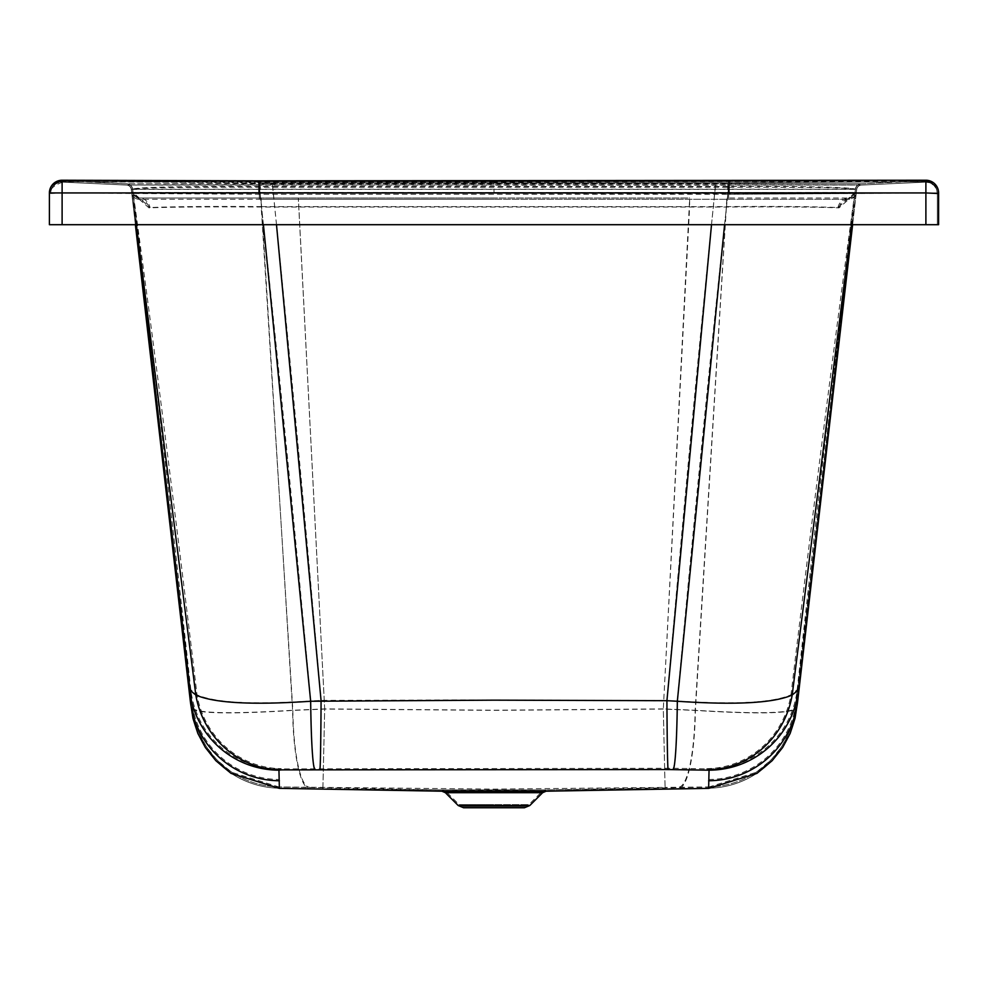 <?xml version="1.0" encoding="UTF-8"?>
<svg xmlns="http://www.w3.org/2000/svg" width="988" height="988" viewBox="0 0 988 988"><rect width="100%" height="100%" fill="white"/><g stroke="black" fill="none" stroke-linecap="round" stroke-linejoin="round"><path stroke-width="0.74" stroke-dasharray="4.94 3.71" d="M524.393 806.492L463.607 806.492L524.393 806.492L528.889 804.627L494 804.627L528.889 804.627L541.733 791.796L446.267 791.796L541.733 791.796L546.105 789.931L441.895 789.931L546.105 789.931L708.68 787.09L709.051 768.911L673.026 768.269L278.949 768.911L279.382 786.942L494 789.116L665.085 787.399L663.306 708.902L494 710.211L324.694 708.902L292.856 710.261C230.698 714.077 197.254 713.361 192.524 708.124L133.578 198.02L192.524 708.124A88.92 88.92 5.5 0 0 279.382 786.942A88.92 88.92 -3.7 0 1 192.524 708.112L132.935 192.401A6.348 6.348 90 0 0 139.246 198.02C132.478 193.302 130.379 191.425 132.935 192.401L132.935 192.401A6.348 6.348 -90 0 0 139.246 198.02L261.128 198.02L139.246 198.02A12.708 11.164 -90 0 1 150.053 207.542L132.935 192.401L133.998 195.254L136.245 197.279L139.246 198.02L494 198.02L261.128 198.02L261.165 206.603C212.012 206.233 174.975 206.541 150.053 207.542M463.607 806.492L459.111 804.627L494 804.627L459.111 804.627L446.267 791.796L441.895 789.931L279.382 786.942M319.803 768.281A88.92 1.124 -89.9 0 0 321.051 700.393L494 699.862L677.274 700.949C734.911 704.839 772.814 702.789 790.98 694.811L797.155 689.797L795.476 708.112A88.92 88.92 -176.3 0 1 708.618 786.942L665.085 787.399M708.631 779.495A88.92 88.908 6.6 0 0 796.452 700.764L855.41 189.412L855.065 192.401L728.65 192.45L132.935 192.401L132.59 189.412A6.348 6.348 0 0 0 126.575 183.805L272.565 183.916L272.565 186.46L728.996 186.46C808.246 186.25 850.347 187.152 855.275 189.177L132.725 189.177C136.813 187.177 178.902 186.275 259.004 186.46L272.565 186.46C288.644 341.811 304.81 513.118 321.051 700.393L310.726 700.949C253.089 704.839 215.186 702.789 197.02 694.811L190.845 689.797L191.549 700.764A88.92 88.908 173.4 0 0 279.369 779.495M706.753 768.615A88.92 85.783 -86.6 0 0 790.98 694.811C812.531 513.908 833.971 345.392 855.299 189.264A6.348 6.348 87.4 0 1 861.289 183.805L861.425 183.805A6.348 6.348 0 0 0 855.41 189.412L795.476 708.124C790.746 713.361 757.302 714.077 695.144 710.261L663.306 708.902L689.636 206.653L494 206.578L261.165 206.603L292.856 710.261A88.92 17.858 90.8 0 0 309.343 787.201M855.052 192.561L837.948 207.542C813.285 206.541 776.247 206.233 726.835 206.603L689.636 206.653L689.636 198.02L494 198.02L689.636 198.02M278.949 768.911A88.92 88.908 177.5 0 1 190.845 689.797C171.332 511.747 151.93 344.923 132.639 189.35A6.348 6.348 92.6 0 0 126.625 183.805L126.699 183.805A6.348 6.348 92.6 0 1 132.701 189.264C154.029 345.392 175.469 513.908 197.02 694.811A88.92 85.783 -93.4 0 0 281.247 768.615M709.051 768.911A88.92 88.908 2.5 0 0 797.155 689.797C816.668 511.747 836.07 344.923 855.361 189.35A6.348 6.348 87.4 0 1 861.375 183.805L861.301 183.805A6.348 6.348 87.4 0 1 861.301 183.805L925.892 180.236M272.565 183.916L861.252 183.805A6.348 6.348 -92.6 0 0 855.41 189.412A6.348 6.348 -92.7 0 1 861.425 183.805L861.425 183.805A6.348 6.348 -173.4 0 0 855.41 189.412L795.476 708.124A88.92 88.92 174.5 0 1 708.618 786.942M837.948 207.542A12.708 11.164 -90 0 1 848.754 198.02L726.872 198.02L695.144 710.261A88.92 17.858 89.2 0 1 678.657 787.201M132.935 192.401L132.59 189.412A6.348 6.348 -5.4 0 0 126.575 183.805A6.348 6.348 -8.4 0 1 132.59 189.412A6.348 6.348 -87.4 0 0 126.575 183.805L62.195 180.359L258.992 181.631L729.008 181.631L925.805 180.359L930.017 181.52L934.722 184.41L937.353 188.053L938.588 192.858M259.029 189.091L258.992 183.546L126.958 183.83L62.689 180.853L58.008 181.52L53.303 184.386L51.005 187.362L49.4 193.537A12.708 12.708 0 0 1 62.689 180.853A12.708 12.708 0 0 0 49.4 193.512L49.4 224.696L938.6 224.696L938.6 193.537A12.708 12.708 180 0 0 925.311 180.853A12.708 12.708 180 0 1 938.6 193.524L938.6 192.944M49.4 193.537L49.4 193.068A12.708 12.708 0 0 1 62.195 180.359L62.195 180.359A12.708 12.708 0 0 0 49.4 193.068L62.108 193.068L62.195 180.359L258.992 181.57L258.992 183.546L729.008 183.546L729.008 181.57L925.805 180.359A12.708 12.708 180 0 1 938.6 193.068L938.6 193.068A12.708 12.708 0 0 0 925.805 180.359L925.892 193.068L925.892 181.508L62.108 181.508L258.992 182.904L729.008 182.904L925.818 181.631A11.436 11.436 180 0 1 937.328 193.068L937.328 192.944A11.436 11.436 -0 0 0 925.892 181.508L494 182.113L494 185.176L729.008 185.176L729.008 182.125L729.008 193.537L62.108 192.944L62.108 181.508A11.436 11.436 0 0 0 50.672 192.944L50.672 193.068A11.436 11.436 0 0 1 62.182 181.631L258.992 182.842L258.992 184.805L126.513 185.065L62.627 182.125C53.537 185.46 49.548 189.276 50.672 193.537L62.108 193.068L62.182 181.631A11.436 11.436 0 0 0 50.672 193.068L50.672 193.537A11.436 11.436 0 0 1 62.627 182.125L126.686 185.077L258.992 185.176L258.992 182.125L62.108 181.508A11.436 11.436 180 0 0 50.672 192.944L50.672 193.537A11.436 11.436 0 0 1 62.627 182.125M62.108 180.236L62.689 180.853M259.004 186.46L258.992 180.853M728.996 186.46L729.008 180.853M855.275 189.177A6.348 6.348 87.4 0 1 861.252 183.805A6.348 6.348 -92.6 0 1 861.425 183.805L925.311 180.853M855.065 192.401C857.362 191.919 855.262 193.796 848.754 198.02A6.348 6.348 0 0 0 855.065 192.401A6.348 6.348 -90 0 1 848.754 198.02M50.672 193.166L62.108 192.944L62.108 224.696L62.108 193.068L258.992 194.278L729.008 194.278L937.328 193.068L937.328 224.696L937.328 192.944L925.892 192.944L925.892 224.696L62.108 224.696L937.328 224.696L925.892 224.696L925.892 193.068L938.6 193.068M855.41 189.412A6.348 6.348 178.3 0 1 861.425 183.805L729.008 183.546L728.971 189.091M937.328 192.944L937.328 192.944A11.436 11.436 0 0 0 925.892 181.508L925.892 192.944L729.008 193.537M62.108 224.696L62.108 193.068L258.992 194.278L729.008 194.278L729.008 182.842L925.818 181.631A11.436 11.436 0 0 1 937.328 193.068L937.328 193.537A11.436 11.436 180 0 0 925.373 182.125L929.609 182.731L933.845 185.324L936.204 188.597L937.316 192.919M728.996 187.226C808.888 187.053 851.397 187.769 856.534 189.363L131.466 189.363C135.751 187.782 178.26 187.065 259.004 187.226L728.996 187.226L729.008 185.176L861.314 185.077L925.373 182.125A11.436 11.436 180 0 1 937.328 193.537L937.328 193.203M856.534 189.363A5.076 5.076 87.4 0 1 861.314 185.077L925.373 182.125M852.619 224.696L856.67 189.56A5.076 5.076 0 0 1 861.487 185.065L729.008 184.805L729.008 182.842L258.992 182.842M728.983 189.239L729.008 184.805L258.992 184.805L259.017 189.239M136.295 224.696L131.441 189.449A5.076 5.076 92.6 0 0 126.637 185.077A5.076 5.076 -87.4 0 0 126.513 185.065L126.686 185.077A5.076 5.076 92.6 0 1 131.466 189.363M851.705 224.696L856.559 189.449A5.076 5.076 87.4 0 1 861.363 185.077A5.076 5.076 -92.6 0 1 861.487 185.065L912.554 182.706M852.224 224.696L856.621 189.511A5.076 5.076 87.4 0 1 861.425 185.077L861.487 185.065A5.076 5.076 -173.4 0 0 856.67 189.56L852.558 224.696L856.312 192.709L839.034 207.863C814.1 206.961 776.704 206.69 726.835 207.023L261.165 207.023C211.556 206.677 174.147 206.961 148.966 207.863L131.663 192.549A7.62 7.62 -90 0 0 139.246 199.292L131.663 192.549A7.62 7.62 90 0 0 139.246 199.292L494 199.292L261.128 199.292L292.609 710.434L324.694 709.063L494 710.347L663.306 709.063L695.391 710.434C758.167 714.299 791.956 713.583 796.736 708.26L797.711 700.912M861.338 185.077A5.076 5.076 -92.6 0 0 856.67 189.56A5.076 5.076 -92.7 0 1 861.474 185.065A5.076 5.076 178.3 0 0 856.67 189.56L856.312 192.709M839.034 207.863A11.436 10.053 -90 0 1 848.754 199.292L494 199.292L848.754 199.292L850.964 198.971L855.238 195.686L856.312 192.66M856.67 189.56L856.324 192.549L848.754 199.292A7.62 7.62 0 0 0 856.337 192.549A7.62 7.62 -90 0 1 848.754 199.292M856.324 192.549L131.663 192.549A7.62 7.62 -90 0 0 139.246 199.292A11.436 10.053 -90 0 1 148.966 207.863M131.688 192.709L131.33 189.56A5.076 5.076 -87.4 0 0 126.662 185.077L126.575 185.077A5.076 5.076 92.6 0 1 131.379 189.511L135.776 224.696M135.381 224.696L131.33 189.56A5.076 5.076 -8.4 0 0 126.513 185.065A5.076 5.076 -87.1 0 0 126.513 185.065L75.446 182.706M131.33 189.56A5.076 5.076 -87.1 0 0 126.526 185.065A5.076 5.076 0 0 1 131.33 189.56A5.076 5.076 -5.4 0 0 126.513 185.065L126.662 185.077M279.295 788.362L494 790.388L665.097 788.659L663.306 709.063L689.636 199.292M708.705 788.362L665.097 788.659M190.289 700.912L191.264 708.26C196.044 713.583 229.834 714.299 292.609 710.434A90.192 18.105 90.8 0 0 309.318 788.473M132.318 198.168L135.442 224.696L132.318 198.168M524.393 807.764L494 807.764M322.915 787.399L324.694 708.902L298.364 198.02M314.974 768.269A88.92 4.57 -89.9 0 1 310.726 700.949C293.485 513.624 276.331 342.132 259.264 186.46L259.264 183.916M668.197 768.281A88.92 1.124 -90.1 0 1 666.949 700.393C683.19 513.118 699.356 341.811 715.436 186.46L715.436 183.916M673.026 768.269A88.92 4.57 -90.1 0 0 677.274 700.949C694.515 513.624 711.669 342.132 728.736 186.46L728.736 183.916M132.725 189.177A6.348 6.348 92.6 0 0 126.748 183.805M494 180.853L494 183.916M728.811 183.546L728.625 198.02M727.761 183.546L727.625 198.02M260.239 183.546L260.375 198.02M259.189 183.546L259.375 198.02M132.59 189.412A6.348 6.348 -87.1 0 0 126.575 183.805L75.792 181.459M925.892 224.696L925.892 193.068L729.008 194.278L729.008 181.57L258.992 181.57L258.992 194.278L258.992 182.904M258.992 193.537L258.992 182.113L494 182.113M259.004 187.226L258.992 185.176L494 185.176M263.413 224.696L259.264 185.176M276.492 224.696L272.565 185.176M711.508 224.696L715.436 185.176M724.587 224.696L728.736 185.176M726.872 199.292L695.391 710.434A90.192 18.105 89.2 0 1 678.682 788.473M728.811 184.805L728.625 199.292M727.761 184.805L727.625 199.292M494 192.598L494 189.239M260.239 184.805L260.375 199.292M259.375 199.292L259.189 184.805M441.871 791.203L546.129 791.203M445.378 792.685L542.622 792.685M708.643 788.214A90.192 90.192 -176.3 0 0 796.736 708.248A90.192 90.192 174.5 0 1 708.643 788.214M279.357 788.214A90.192 90.192 -3.7 0 1 191.264 708.248A90.192 90.192 5.5 0 0 279.357 788.214M322.903 788.659L324.694 709.063L298.364 199.292M529.79 805.529L458.21 805.529M279.32 787.09L231.772 772.32L216.792 759.834L206.381 746.755L199.02 732.923L194.191 718.017L191.549 700.764M708.68 787.09L756.228 772.32L771.208 759.834L781.619 746.755L788.98 732.923L793.809 718.017L796.452 700.764M861.24 183.805L912.208 181.459M58.008 181.903L126.39 185.065M861.61 185.065L929.992 181.903"/><path stroke-width="1.48" d="M62.108 224.696L62.108 192.944L49.4 192.944L49.4 224.696L925.892 224.696L925.892 192.944L62.108 192.944L62.108 180.236A12.708 12.708 0 0 0 49.4 192.944L49.4 192.944A12.708 12.708 180 0 1 62.108 180.236L258.992 180.853L62.108 180.236M938.6 193.537L938.6 193.537A12.708 12.708 180 0 0 938.6 193.524L925.892 192.944L925.892 180.236L258.992 180.853L258.992 193.537M925.892 224.696L938.6 224.696L938.6 192.944A12.708 12.708 -0 0 0 925.892 180.236L258.992 180.841M925.892 192.944L925.2 192.944M279.357 788.214L278.949 770.183L281.247 769.887L668.197 769.553A90.192 1.136 -90.1 0 1 666.925 700.69L494 700.159L310.664 701.258C252.459 705.21 214.186 703.123 195.809 695.021L189.573 689.933L190.289 700.912L135.381 224.696M711.508 224.696L666.925 700.69L677.336 701.258C735.541 705.21 773.814 703.123 792.191 695.021L798.428 689.933L797.711 700.912L852.619 224.696M852.558 224.696L798.106 696.256L852.558 224.696M668.197 769.553L709.051 770.183L708.643 788.214M279.369 780.755A90.192 90.18 173.4 0 1 190.289 700.912L192.944 718.301L197.847 733.417L205.319 747.447L215.878 760.711L231.069 773.382L279.295 788.362L441.871 791.203L546.129 791.203L708.705 788.362L756.932 773.382L772.122 760.711L782.681 747.447L790.153 733.417L795.056 718.301L797.711 700.937A90.192 90.18 6.6 0 1 708.631 780.755M135.442 224.696L189.894 696.256L135.442 224.696M494 807.764L463.607 807.764L524.393 807.764L529.79 805.529L542.622 792.685L445.378 792.685L441.871 791.203M729.008 193.537L729.008 180.841M281.247 769.887A90.192 87.006 -93.4 0 1 195.809 695.021L136.295 224.696M314.974 769.541A90.192 4.631 -89.9 0 1 310.664 701.258L263.413 224.696M319.803 769.553A90.192 1.136 -89.9 0 0 321.075 700.69L276.492 224.696M673.026 769.541A90.192 4.631 -90.1 0 0 677.336 701.258L724.587 224.696M706.753 769.887A90.192 87.006 -86.6 0 0 792.191 695.021L851.705 224.696M709.051 770.183A90.192 90.18 2.5 0 0 798.428 689.933L852.224 224.696M278.949 770.183A90.192 90.18 177.5 0 1 189.573 689.933L135.776 224.696M445.378 792.685L458.21 805.529L529.79 805.529M938.6 192.944A12.708 12.708 0 0 0 925.892 180.236M546.129 791.203L542.622 792.685M458.21 805.529L463.607 807.764"/></g></svg>
